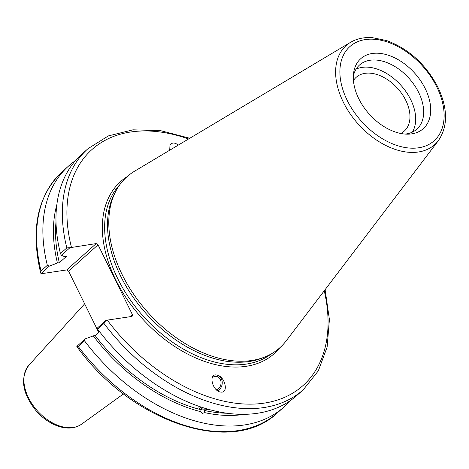 <?xml version="1.0" encoding="UTF-8"?>
<svg xmlns="http://www.w3.org/2000/svg" width="469" height="469" viewBox="0 0 469 469"><rect width="100%" height="100%" fill="white"/><g stroke="black" fill="none" stroke-linecap="round" stroke-linejoin="round"><path stroke-width="0.7" d="M98.713 332.404L68.58 271.164L98.056 244.818L96.198 243.587L66.727 269.933L68.58 271.164M66.727 269.933L41.964 273.632L40.985 273.579L40.621 272.706L41.055 270.935A161.594 105.332 -131.8 0 1 62.178 171.754C37.543 195.45 30.356 229.101 40.621 272.706M200.351 406.834A5.323 2.761 169.7 0 0 200.369 407.198A5.323 2.761 169.7 0 0 206.682 408.839M208.881 409.466L204.443 410.498L204.836 412.65L202.362 413.318L200.245 411.553L199.853 409.402L198.909 407.954L199.196 406.435M198.879 407.719A6.894 3.576 169.7 0 0 201.705 409.73A6.894 3.576 169.7 0 0 208.16 409.261M216.326 389.745A6.789 5.646 97.1 0 0 220.963 381.625A6.789 5.646 97.1 0 0 216.227 376.39A6.789 5.646 97.1 0 0 212.193 377.715M217.593 390.753A8.208 6.824 97.1 0 0 222.236 382.399A8.208 6.824 97.1 0 0 217.018 375.089A8.208 6.824 97.1 0 0 216.455 374.983M217.112 375.1C225.19 376.619 228.854 393.485 220.793 392.066C212.568 391.445 208.072 373.541 216.502 374.989L217.112 375.1M200.245 411.553A152.431 99.364 -131.8 0 1 93.278 335.857L85.217 338.905L76.822 346.409L78.223 346.474L84.52 340.846L85.217 338.905M290.018 400.819A161.594 105.332 -131.8 0 1 283.851 407.092A161.594 105.332 -131.8 0 1 84.52 340.846M244.279 414.332A152.431 99.364 -131.8 0 1 204.836 412.65M199.853 409.402A149.875 97.693 -131.8 0 1 95.166 335.575L93.278 335.857M99.539 331.671L95.166 335.575M40.985 273.579L49.38 266.075L57.441 263.027L59.329 262.746L66.44 256.391L64.552 256.672L61.439 255.294L69.922 247.714L96.198 243.587M189.769 138.255L160.539 130.64L132.938 129.825L108.316 135.928L87.938 148.726A161.594 105.332 48.2 0 0 66.815 247.908L60.442 253.606L61.439 255.294M60.442 253.606A161.594 105.332 -131.8 0 1 81.565 154.424L87.938 148.726M59.329 262.746A149.875 97.693 -131.8 0 1 56.004 221.878M57.441 263.027A152.431 99.364 -131.8 0 1 56.849 204.642M169.714 150.221L169.971 145.466C171.724 142.342 174.509 142.213 178.331 145.079M353.444 80.539A36.072 23.514 -131.8 0 1 356.182 77.321A36.072 23.514 -131.8 0 1 397.753 88.547A36.072 23.514 -131.8 0 1 404.26 131.109A36.072 23.514 -131.8 0 1 400.755 133.466M98.056 244.818L132.51 314.84L130.482 316.651M324.249 290.792A158.311 103.192 -131.8 0 1 262.951 403.299A158.311 103.192 -131.8 0 1 107.278 320.122L132.035 316.417L132.51 314.84M438.392 140.624L286.184 340.863A114.682 74.753 -131.8 0 1 264.909 356.956L262.306 358.005A113.697 74.114 -131.8 0 1 249.209 361.505A113.697 74.114 -131.8 0 1 139.739 306.058A113.697 74.114 -131.8 0 1 114.841 193.023L116.171 190.549A114.682 74.753 -131.8 0 1 134.544 171.208L350.542 42.333A66.44 43.306 48.2 0 0 347.658 109.975A66.44 43.306 48.2 0 0 418.418 151.991A66.44 43.306 48.2 0 0 438.392 140.624C448.071 126.29 447.907 108.48 437.905 87.193C425.928 64.429 408.857 48.893 386.696 40.58L372.257 37.626C364.032 37.104 356.798 38.669 350.542 42.333M49.38 266.075L47.346 265.307L41.055 270.935M283.851 407.092L277.554 412.714C232.261 456.659 131.244 422.323 76.951 346.667L76.822 346.409M107.278 320.122L105.76 320.544L97.276 328.124L97.611 329.144L103.983 323.446A161.594 105.332 48.2 0 0 303.314 389.692L318.31 370.873L327.128 347.083L329.408 319.565L325.105 289.666M105.76 320.544L103.983 323.446M303.314 389.692L296.941 395.39A161.594 105.332 -131.8 0 1 97.611 329.144M66.815 247.908L69.922 247.714M411.776 133.853A46.918 30.579 -131.8 0 1 407.837 134.157A46.918 30.579 -131.8 0 1 369.209 114.055A46.918 30.579 -131.8 0 1 353.55 73.422A46.918 30.579 -131.8 0 1 412.978 71.323A46.918 30.579 -131.8 0 1 411.776 133.853M264.909 356.956A114.682 74.753 -131.8 0 1 251.701 360.491A114.682 74.753 -131.8 0 1 141.28 304.563A114.682 74.753 -131.8 0 1 116.171 190.549M47.346 265.307A161.594 105.332 -131.8 0 1 68.468 166.126A161.594 105.332 -131.8 0 1 75.392 160.691M356.065 69.172A43.013 28.04 -131.8 0 1 401.124 85.528A43.013 28.04 -131.8 0 1 412.345 132.135M353.339 76.084A43.013 28.04 -131.8 0 1 359.524 65.021A43.013 28.04 -131.8 0 1 409.097 78.405A43.013 28.04 -131.8 0 1 416.859 129.163A43.013 28.04 -131.8 0 1 406.318 133.929A43.013 28.04 -131.8 0 1 405.169 134.07M227.055 413.248A149.875 97.693 -131.8 0 1 204.443 410.498M28.896 365.187C19.85 378.424 22.348 393.743 36.389 411.149C42.738 418.237 49.896 423.214 57.857 426.081C67.096 429.235 75.011 428.596 81.612 424.164A39.642 25.842 -131.8 0 1 73.264 427.458A39.642 25.842 -131.8 0 1 33.141 405.533A39.642 25.842 -131.8 0 1 28.896 365.187L84.66 303.842M271.211 353.937A113.697 74.114 -131.8 0 1 246.319 364.085A113.697 74.114 -131.8 0 1 130.722 300.477A113.697 74.114 -131.8 0 1 119.876 184.628M127.035 176.707A115.339 75.181 48.2 0 0 141.427 317.654A115.339 75.181 48.2 0 0 279.882 347.711M71.44 247.286A158.311 103.192 -131.8 0 1 188.556 138.982M277.554 412.714A161.594 105.332 -131.8 0 1 78.223 346.474M436.815 86.982A63.186 41.19 -131.8 0 1 392.67 143.889A63.186 41.19 -131.8 0 1 346.55 50.16A63.186 41.19 -131.8 0 1 436.815 86.982M81.612 424.164L123.517 393.884M68.468 166.126L62.178 171.754"/></g></svg>
